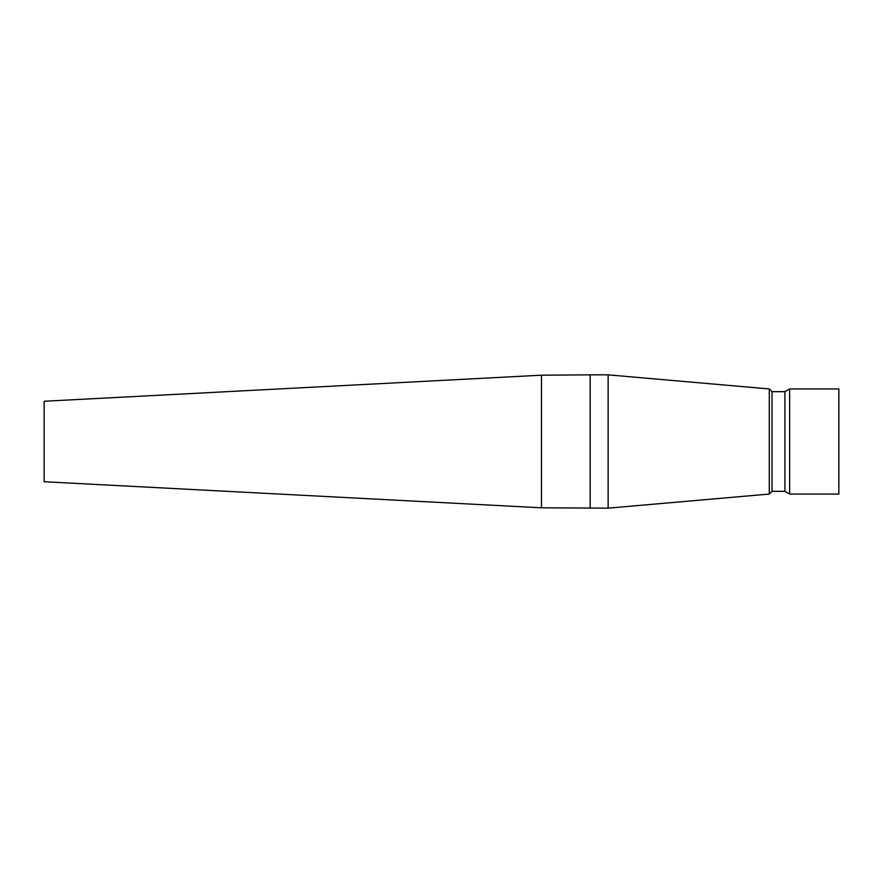 <?xml version="1.0" encoding="UTF-8"?>
<svg xmlns="http://www.w3.org/2000/svg" width="883" height="883" viewBox="0 0 883 883"><rect width="100%" height="100%" fill="white"/><g stroke="black" fill="none" stroke-linecap="round" stroke-linejoin="round"><path stroke-width="1.32" d="M541.478 507.813L541.478 375.187L44.15 401.257L44.15 481.743L541.478 507.813L608.133 508.155L608.133 374.845L769.292 388.95L769.292 494.05L608.133 508.155M772.007 491.334L784.921 491.334L784.921 391.666L772.007 391.666L772.007 491.334L769.292 494.05M789.634 441.5L789.634 494.05L838.85 494.05L838.85 388.95L789.634 388.95L789.634 441.5M541.478 375.187L590.186 374.845L590.186 508.155M784.921 491.334L789.634 494.05M784.921 391.666L789.634 388.95M772.007 391.666L769.292 388.95M590.186 374.845L608.133 374.845"/></g></svg>
